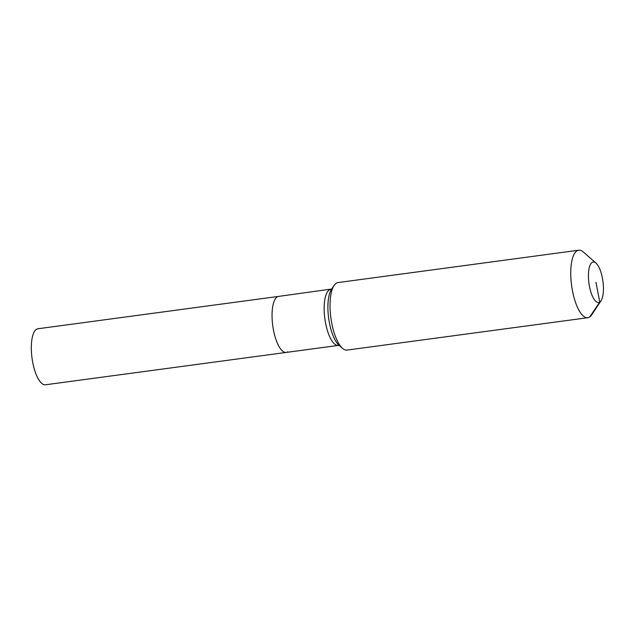 <?xml version="1.0" encoding="UTF-8"?>
<svg xmlns="http://www.w3.org/2000/svg" width="635" height="635" viewBox="0 0 635 635"><rect width="100%" height="100%" fill="white"/><g stroke="black" fill="none" stroke-linecap="round" stroke-linejoin="round"><path stroke-width="0.95" d="M287.75 351.814A28.265 9.763 -97.7 0 1 286.195 352.425L45.466 384.786A28.265 9.763 -97.7 0 1 32.377 360.418A28.265 9.763 -97.7 0 1 36.378 329.374A28.265 9.763 -97.7 0 1 37.933 328.763L278.662 296.394A28.265 9.763 -97.7 0 0 277.098 297.005A28.265 9.763 -97.7 0 1 278.662 296.394L331.787 289.004M286.195 352.425A28.265 9.763 -97.7 0 1 273.106 328.049A28.265 9.763 -97.7 0 1 277.098 297.005A28.265 9.763 -97.7 0 0 273.106 328.049A28.265 9.763 -97.7 0 0 286.195 352.425L338.296 345.416A28.265 9.763 -97.7 0 1 325.62 323.358A28.265 9.763 -97.7 0 1 329.208 290.005A28.265 9.763 -97.7 0 1 330.764 289.393M595.94 282.257L599.789 302.07A20.431 7.056 -97.7 0 1 589.494 286.56A20.431 7.056 -97.7 0 1 592.09 262.445A20.431 7.056 -97.7 0 1 595.979 263.08A20.431 7.056 -97.7 0 1 602.933 281.321A20.431 7.056 -97.7 0 1 601.043 300.744A20.431 7.056 -97.7 0 1 599.789 302.07L589.685 316.976A34.052 11.755 -97.7 0 1 587.804 317.714A34.052 11.755 -97.7 0 1 572.032 288.346A34.052 11.755 -97.7 0 1 576.85 250.944A34.052 11.755 -97.7 0 1 578.731 250.214A34.052 11.755 -97.7 0 1 583.335 252L595.979 263.08M587.804 317.714L347.083 350.075A34.052 11.755 -97.7 0 1 342.471 348.29A34.052 11.755 -97.7 0 1 330.891 317.897A34.052 11.755 -97.7 0 1 334.034 285.52A34.052 11.755 -97.7 0 1 336.121 283.313A34.052 11.755 -97.7 0 1 338.003 282.575L578.731 250.214M601.043 300.744L591.772 314.769A34.052 11.755 -97.7 0 1 589.685 316.976M342.471 348.29L338.955 345.202A30.258 10.446 -97.7 0 1 329.478 323.175A30.258 10.446 -97.7 0 1 331.454 289.425L334.034 285.52M339.384 345.527L338.296 345.416"/></g></svg>
